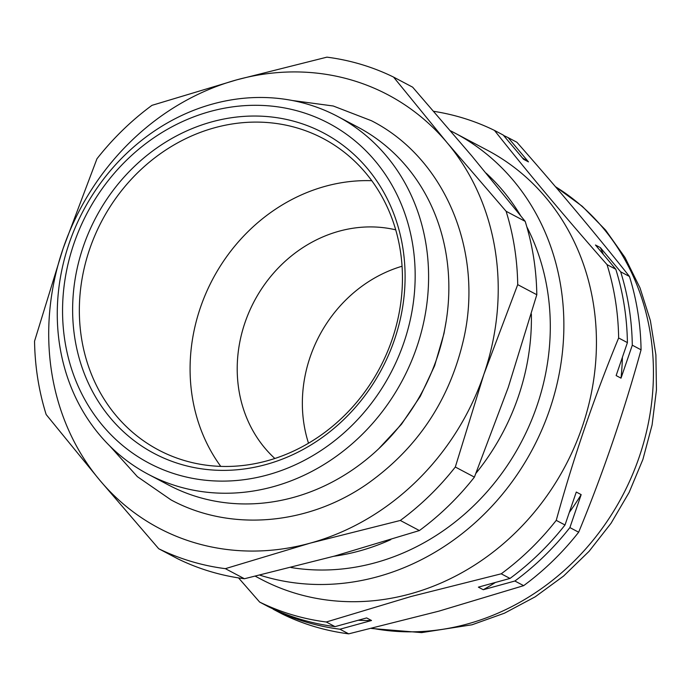 <?xml version="1.0" encoding="UTF-8"?>
<svg xmlns="http://www.w3.org/2000/svg" width="691" height="691" viewBox="0 0 691 691"><rect width="100%" height="100%" fill="white"/><g stroke="black" fill="none" stroke-linecap="round" stroke-linejoin="round"><path stroke-width="1.04" d="M526.853 226.89A227.719 203.249 117.9 0 1 375.55 562.673A227.719 203.249 117.9 0 1 291.023 567.527M450.541 130.832A242.524 216.464 117.9 0 1 454.773 133.009A242.524 216.464 117.9 0 1 560.064 369.08A242.524 216.464 117.9 0 1 377.761 576.674A242.524 216.464 117.9 0 1 259.833 575.145M454.773 133.009L487.345 150.223A242.524 216.464 117.9 0 1 592.628 386.295A242.524 216.464 117.9 0 1 410.333 593.88A242.524 216.464 117.9 0 1 260.697 579.058L255.316 576.216M371.533 620.509L366.653 617.927L335.04 626.633L326.273 622.004L411.085 596.488L501.225 573.806L509.993 578.436L478.388 587.143L483.268 589.725L514.881 581.019L523.648 585.657L438.837 611.164L348.696 633.846A263.461 235.156 117.9 0 1 282.066 613.919L273.299 609.289A263.461 235.156 117.9 0 0 339.929 629.216L371.533 620.509A252.733 225.586 117.9 0 1 358.206 620.25M503.609 135.488A263.461 235.156 117.9 0 1 508.127 137.639L516.903 142.268C557.948 188.868 595.469 233.601 629.449 276.46A263.461 235.156 117.9 0 1 641.067 349.827C623.8 412.492 603.001 473.292 578.661 532.217L569.894 527.578L581.166 494.626L576.285 492.044L565.005 524.996L556.238 520.366A263.461 235.156 117.9 0 1 501.225 573.806M556.238 520.366C573.504 457.701 594.303 396.902 618.644 337.977L627.411 342.615L616.139 375.567L621.019 378.15L632.3 345.198L641.067 349.827M629.449 276.46L620.673 271.831L600.341 247.585L595.461 245.003L615.793 269.248L607.026 264.61A263.461 235.156 117.9 0 1 618.644 337.977M607.026 264.61C565.972 218.011 528.451 173.286 494.48 130.418L503.247 135.056L523.579 159.301L528.468 161.884L508.127 137.639M433.749 111.329A263.461 235.156 117.9 0 1 494.48 130.418M578.661 532.217A263.461 235.156 117.9 0 1 523.648 585.657M620.673 271.831A263.461 235.156 117.9 0 1 632.3 345.198M348.696 633.846L339.929 629.216M569.894 527.578A263.461 235.156 117.9 0 1 514.881 581.019M581.166 494.626A252.733 225.586 117.9 0 1 569.324 512.394M495.404 582.461A252.733 225.586 117.9 0 1 483.268 589.725M522.396 157.885A252.733 225.586 117.9 0 1 528.468 161.884M600.341 247.585A252.733 225.586 117.9 0 1 603.416 254.495M622.401 357.256A252.733 225.586 117.9 0 1 621.019 378.15M615.793 269.248A263.461 235.156 117.9 0 1 627.411 342.615M335.04 626.633A263.461 235.156 117.9 0 1 268.41 606.707L259.643 602.068A263.461 235.156 117.9 0 0 326.273 622.004M486.144 173.165A227.719 203.249 117.9 0 1 520.513 215.488M272.936 608.857L273.299 609.289M565.005 524.996A263.461 235.156 117.9 0 1 509.993 578.436M238.542 577.909L259.643 602.068M110.405 417.995A181.258 161.78 117.9 0 1 133.363 167.421A181.258 161.78 117.9 0 1 367.318 168.414A181.258 161.78 117.9 0 1 344.36 418.996A181.258 161.78 117.9 0 1 110.405 417.995M365.738 173.009A176.153 157.22 -62.1 0 0 323.207 138.546A176.153 157.22 -62.1 0 0 118.273 194.922A176.153 157.22 -62.1 0 0 116.062 415.559A176.153 157.22 -62.1 0 0 158.593 450.022A176.153 157.22 -62.1 0 0 363.518 393.645A176.153 157.22 -62.1 0 0 365.738 173.009M220.766 466.39A176.153 157.22 117.9 0 1 212.629 279.337A176.153 157.22 117.9 0 1 371.767 180.696M102.622 425.552A192.236 171.575 -62.1 0 0 350.752 426.615A192.236 171.575 -62.1 0 0 375.101 160.856A192.236 171.575 -62.1 0 0 126.971 159.802A192.236 171.575 -62.1 0 0 102.622 425.552M386.407 155.985A202.446 180.696 117.9 0 1 383.859 409.547A202.446 180.696 117.9 0 1 148.34 474.346A202.446 180.696 117.9 0 1 99.461 434.734A202.446 180.696 117.9 0 1 102.009 181.163A202.446 180.696 117.9 0 1 337.528 116.373A202.446 180.696 117.9 0 1 386.407 155.985M337.528 116.373L357.783 127.075A202.446 180.696 117.9 0 1 406.662 166.686A202.446 180.696 117.9 0 1 404.114 420.258A202.446 180.696 117.9 0 1 168.595 485.047L148.34 474.346M531.362 313.973A223.884 199.837 117.9 0 1 475.995 473.231M390.804 539.628A223.884 199.837 117.9 0 1 333.788 556.281M525.186 221.362L506.097 211.273L447.155 142.769A245.08 218.745 117.9 0 0 236.78 79.836L151.968 105.343A263.461 235.156 117.9 0 0 96.956 158.783L63.088 248.57A245.08 218.745 117.9 0 1 236.78 79.836L326.921 57.154A263.461 235.156 117.9 0 1 393.55 77.081L412.639 87.17L471.582 155.674L525.186 221.362A263.461 235.156 117.9 0 1 536.812 294.729L508.274 387.331L474.406 477.118A263.461 235.156 117.9 0 1 419.394 530.558L334.582 556.065L244.441 578.747A263.461 235.156 117.9 0 1 177.812 558.82L158.714 548.732A263.461 235.156 117.9 0 0 225.352 568.658L310.155 543.152A245.08 218.745 117.9 0 1 99.78 480.228L158.714 548.732M474.406 477.118L455.309 467.021A263.461 235.156 117.9 0 1 400.305 520.461L419.394 530.558M46.167 414.54A263.461 235.156 117.9 0 1 34.55 341.173L63.088 248.57A245.08 218.745 117.9 0 0 99.78 480.228L46.167 414.54M506.097 211.273A263.461 235.156 117.9 0 1 517.714 284.64L536.812 294.729M393.55 77.081L447.155 142.769A245.08 218.745 117.9 0 1 483.847 374.418L517.714 284.64M455.309 467.021L483.847 374.418A245.08 218.745 117.9 0 1 310.155 543.152L400.305 520.461M244.441 578.747L225.352 568.658M395.71 229.835A132.75 118.489 -62.1 0 0 238.844 389.767A132.75 118.489 -62.1 0 0 274.863 458.496M402.05 266.242A132.75 118.489 -62.1 0 0 303.988 424.188A132.75 118.489 -62.1 0 0 308.514 443.225M372.294 628.292A242.524 216.464 -62.1 0 0 467.323 624.008A242.524 216.464 -62.1 0 0 648.322 423.384A242.524 216.464 -62.1 0 0 555.443 186.691M555.409 186.648L582.211 206.255L605.584 230.068L624.992 257.51L640.03 287.922L650.386 320.624L655.889 354.872L656.45 389.914L652.079 425.017L642.906 459.429L629.13 492.407L611.051 523.268L589.052 551.349L563.597 576.044L535.214 596.808L504.482 613.176L472.057 624.776L421.648 632.611L371.499 628.482M378.694 448.779L401.471 424.274L420.309 396.314L434.63 365.738L443.993 333.494L446.17 321.108M109.731 445.911L137.354 476.643L171.031 499.904C230.138 531.889 307.694 525.376 367.258 483.899C417.951 447.958 450.195 399.199 463.989 337.631C483.389 250.073 444.339 157.755 371.438 120.726L333.243 105.999L292.293 100.489"/></g></svg>
